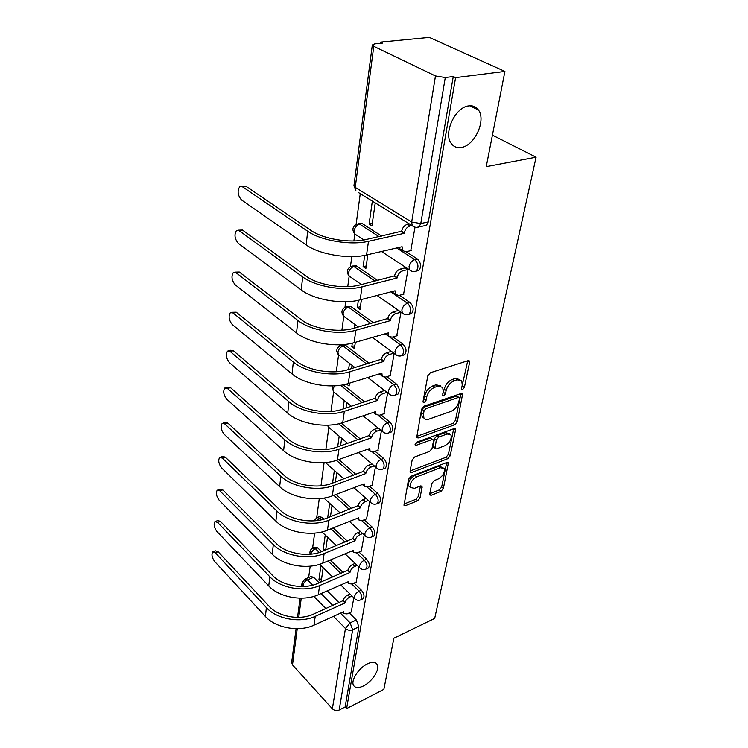 <?xml version="1.0" encoding="UTF-8"?>
<svg xmlns="http://www.w3.org/2000/svg" width="748" height="748" viewBox="0 0 748 748"><rect width="100%" height="100%" fill="white"/><g stroke="black" fill="none" stroke-linecap="round" stroke-linejoin="round"><path stroke-width="1.12" d="M462.666 389.493L464.405 387.389L469.604 362.397L469.454 361.022L468.07 360.658L430.409 372.719L427.809 375.851L423.059 401.358L423.172 402.246L424.238 402.518L426.033 400.358L426.641 397.104C427.921 392.354 430.661 389.063 434.85 387.24L438.01 386.192L442.723 387.38L443.209 391.541L442.676 395.664L443.704 395.916L445.471 393.794L446.107 390.568C447.416 385.856 450.118 382.611 454.204 380.826L457.28 379.806L461.787 380.938L462.245 385.145L461.591 388.343L461.684 389.25L462.666 389.493M461.778 387.436L467.734 360.76M423.209 400.573L424.771 395.692L426.641 397.104M442.741 393.925L444.228 389.184L446.107 390.568M367.474 663.822C358.666 667.88 350.429 680.792 353.598 685.514C355.356 688.113 358.638 688.263 363.453 685.972C372.224 681.793 380.274 669.095 377.123 664.355C375.44 661.812 372.224 661.634 367.474 663.822M468.762 105.889C455.308 107.02 443.171 133.153 451.156 143.326C453.587 146.748 456.944 148.123 461.217 147.459C474.531 145.916 486.434 120.344 478.43 109.984C476.102 106.74 472.886 105.375 468.762 105.889M321.612 551.678L317.666 547.854L314.992 547.162L313.375 547.817M323.847 519.159L321.864 517.298L319.162 516.662L317.582 517.279M325.632 485.115L321.967 485.555M369.147 363.285L345.511 345.286L341.481 345.342M373.504 322.837L350.849 306.465L346.913 306.53M377.721 280.481L356.422 265.933L352.607 266.017M381.686 236.069L362.247 223.596L358.563 223.689M429.698 493.998L429.81 495.036L431.241 495.279L441.03 491.343L443.377 488.509L448.407 462.703L447.014 462.432L411.026 476.27L408.576 479.225L404.023 505.358L405.538 505.629L417.749 500.711L420.142 497.831L422.087 486.191L420.619 485.92L414.542 488.313L410.53 487.556C409.614 483.432 411.681 479.87 416.72 476.878L440.376 467.734L444.144 468.454C445.041 472.53 443.022 476.065 438.076 479.057L434.205 480.571L431.811 483.451L429.698 493.998L431.241 495.279M373.776 46.329L355.235 187.402L411.671 222.044L435.467 75.95L373.776 46.329L372.326 44.974L374.776 43.852L382.658 43.085L380.61 42.112L429.333 37.4L504.9 71.425L486.237 166.673L536.082 157.202L434.682 618.409L393.878 638.222L383.864 689.366L346.605 708.571L455.597 77.624L453.269 76.52L445.284 77.521L420.787 223.549L418.927 226.962L416.599 227.373M504.9 71.425L455.597 77.624M454.812 424.742L457.252 421.797L462.675 393.794L461.282 393.457L424.163 406.127L421.601 409.193L416.673 437.617L418.197 437.963L454.812 424.742L452.979 423.359L455.42 420.413L460.964 393.56M455.523 430.128L450.184 455.812L447.781 458.692L411.737 472.474L410.222 472.166L410.091 471.081L412.157 459.983L414.635 457L429.567 451.437L432.026 448.473L433.485 441.058L433.354 439.899L431.886 439.581L416.243 445.294L415.177 445.06L416.832 442.143L454.008 428.632L455.401 428.931L455.523 430.128L453.709 428.744L448.389 454.401L450.184 455.812M305.334 578.915L310.972 576.54L313.618 577.297L319.144 582.814M327.222 590.883L339.059 602.701M349.288 612.911L356.366 619.98L350.111 622.869L352.635 629.788L339.171 710.039C336.647 711.049 334.375 710.637 332.364 708.795L292.496 664.897L291.664 662.401M380.61 42.112L380.442 43.3M360.246 193.648L356.113 224.363M354.814 234.031L353.888 240.959M351.784 256.601L350.438 266.653M349.166 276.115L347.745 286.624M345.716 301.734L344.996 307.129M343.753 316.395L341.901 330.167M339.938 344.763L339.788 345.894M338.564 354.982L336.31 371.737M333.589 391.989L330.981 411.447M328.821 427.501L325.876 449.436M324.09 462.666L320.986 485.798M319.265 498.635L316.703 517.635M314.627 533.1L312.608 548.144M310.186 566.171L308.662 577.512M346.605 708.571L345.127 706.972L339.171 710.039M435.467 75.95L445.284 77.521M372.345 201.109L369.11 224.045L372.298 223.372M369.11 224.045L371.943 225.849L375.225 202.886M410.755 250.636L415.028 227.177M403.583 294.207L408.034 269.551L404.986 267.906M364.697 255.358L363.098 266.69L366.23 265.942M363.098 266.69L365.856 268.56L367.838 254.666M358.357 300.285L357.338 307.493L360.414 306.68M357.338 307.493L360.022 309.42L361.434 299.518M396.73 335.833L400.975 312.281M352.308 343.136L351.831 346.567L354.842 345.698M351.831 346.567L354.44 348.549L355.328 342.313M390.176 375.646L394.177 353.43M346.558 384.051L349.092 386.052L349.503 383.172M383.902 413.747L387.66 392.906M377.89 450.249L381.424 430.698M372.121 485.265L375.44 466.911M366.585 518.86L369.708 501.646M361.265 551.136L364.211 534.979M325.24 535.035L323.089 550.257L325.819 549.144M323.089 550.257L323.678 550.827M356.16 582.168L358.918 567.003M330.233 560.028L343.154 572.519M354.066 583.085L361.406 590.181L359.152 591.182C361.826 594.595 362.415 597.456 360.901 599.756L360.293 600.027M333.197 527.91L347.324 541.131M359.031 552.08L366.642 559.205L364.36 560.177C367.118 563.646 367.698 566.582 366.099 568.994L365.398 569.284M336.058 494.447L351.588 508.472M364.173 519.832L372.093 526.985L369.774 527.929C372.626 531.435 373.196 534.465 371.494 536.999L370.69 537.316M338.788 459.543L355.926 474.447M369.512 486.256L377.768 493.428L375.403 494.344C378.357 497.906 378.918 501.029 377.104 503.694L376.188 504.03M341.284 423.088L360.321 438.973M375.057 451.268L383.677 458.468L381.274 459.347C384.332 462.965 384.893 466.182 382.957 468.987L381.901 469.351M343.257 384.809L364.734 401.957M380.816 414.785L389.848 422.003L387.408 422.844C390.568 426.519 391.111 429.838 389.044 432.802L387.838 433.186M386.791 376.712L396.281 383.939L393.794 384.734C397.076 388.464 397.609 391.896 395.402 395.028L394.018 395.44M392.99 336.918L403.013 344.164L400.479 344.912C403.883 348.708 404.406 352.261 402.031 355.581L400.451 356.001M399.423 295.31L410.044 302.566L407.473 303.258C411.007 307.119 411.503 310.803 408.96 314.319L407.155 314.749M406.08 251.739L417.412 259.014L414.785 259.649C418.469 263.577 418.945 267.401 416.206 271.131L414.149 271.561M536.082 157.202L492.418 135.126M320.939 565.516L318.919 579.831L321.603 578.69M360.63 284.165L360.545 284.782M354.935 324.539L354.43 328.11M349.466 363.322L348.596 369.484M344.22 400.498L343.014 409.025M339.19 436.178L337.675 446.855M334.356 470.436L332.57 483.086M329.709 503.367L327.671 517.812M351.233 612.023L353.832 597.792M318.919 579.831L321.079 581.981M362.574 599.008L363.145 598.746C364.659 596.446 364.08 593.585 361.406 590.181M367.726 568.293L368.371 568.013C369.98 565.6 369.4 562.664 366.642 559.205M373.065 536.353L373.813 536.045C375.515 533.511 374.944 530.482 372.093 526.985M377.712 503.002L379.46 502.768C381.284 500.094 380.713 496.99 377.768 493.428M383.537 468.36L385.351 468.098C387.286 465.284 386.735 462.077 383.677 458.468M389.596 432.232L391.485 431.942C393.551 428.987 393.009 425.668 389.848 422.003M395.916 394.533L397.88 394.215C400.096 391.092 399.563 387.66 396.281 383.939M402.499 355.15L404.556 354.814C406.931 351.495 406.416 347.951 403.013 344.164M409.371 313.964L411.531 313.608C414.083 310.093 413.588 306.409 410.044 302.566M416.552 270.86L418.824 270.477C421.563 266.746 421.096 262.931 417.412 259.014M345.127 706.972L358.872 626.861L356.366 619.98M453.269 76.52L428.333 221.885L426.463 225.298L424.359 225.765M357.479 327.269L357.591 326.493M351.579 368.586L352.046 365.323M345.95 408.071L346.735 402.546M340.555 445.855L341.64 438.253M335.394 482.039L336.75 472.549M330.448 516.728L332.047 505.508M325.698 550.004L327.521 537.204M321.135 581.953L323.173 567.713M459.945 379.61L455.382 378.441L457.28 379.806M444.228 389.184C445.528 384.481 448.22 381.237 452.306 379.46L455.382 378.441M440.853 385.996L436.121 384.799L438.01 386.192M424.771 395.692C426.042 390.942 428.772 387.66 432.961 385.837L436.121 384.799M416.533 436.458L452.979 423.359M459.478 398.562L459.384 397.674L458.402 397.44L425.864 408.614L424.079 410.755L423.452 414.13L423.92 418.067C424.929 419.544 426.528 419.918 428.735 419.198L450.857 411.437C454.849 409.633 457.496 406.454 458.795 401.891L459.478 398.562M459.001 397.394L456.532 396.066L458.402 397.44M423.798 417.973L422.078 416.645L421.591 412.709L422.227 409.334L424.004 407.192L456.532 396.066M410.119 470.95L445.995 457.28L448.389 454.401M432.858 439.506L430.072 438.15L415.355 443.508M444.761 445.771C449.847 442.751 451.895 439.095 450.922 434.803L447.154 433.999L438.777 437.056L436.318 440.02L434.981 448.576L436.421 448.875L444.761 445.771M449.632 433.812L445.331 432.596L447.154 433.999M433.644 447.519L433.045 446.004L434.504 438.599L436.963 435.645L445.331 432.596M442.994 467.528L438.599 466.313L440.376 467.734M409.904 487.032L408.773 486.088C407.856 481.955 409.913 478.402 414.953 475.41L438.599 466.313M403.948 504.077L416.019 499.243L418.403 496.363L420.413 486.004M429.754 493.736L439.291 489.912L441.638 487.079L446.706 462.554M242.446 186.757L239.762 186.645C237.144 190.927 237.705 195.359 241.464 199.922L306.175 244.933L307.68 231.235L242.446 186.757L245.793 186.168L311.112 230.515C323.043 238.995 349.774 243.437 365.847 239.584L401.648 231.216C402.508 227.588 404.444 225.27 407.445 224.269L409.268 223.876M241.576 186.336L245.793 186.168M401.583 231.656L404.238 233.32L368.484 241.305C350.653 245.615 320.883 240.669 307.68 231.235M411.933 225.522L410.11 225.924C407.108 226.924 405.173 229.243 404.303 232.88L404.238 233.32M402.34 250.206L399.937 248.906L399.367 247.345M411.166 250.543L405.912 251.777L402.564 250.599L402.087 246.718L366.548 254.965C348.82 259.397 319.265 254.47 306.175 244.933M239.182 230.702L236.49 230.515C234.04 234.545 234.629 238.808 238.247 243.296L301.238 289.962L302.669 276.91L239.182 230.702L242.464 230.047L306.035 276.115C317.62 284.913 343.697 289.289 359.461 285.044L394.57 275.862C395.402 272.394 397.291 270.131 400.236 269.084L405.388 267.812M238.116 230.188L242.464 230.047M394.505 276.283L397.085 278.013L362.023 286.83C344.538 291.57 315.497 286.699 302.669 276.91M407.978 269.514L402.826 270.795C399.881 271.851 397.983 274.114 397.151 277.592L397.085 278.013M395.187 293.861L392.906 292.627L392.438 291.468M403.976 294.104L398.815 295.469L395.458 294.375L395.038 290.794L360.171 299.845C342.79 304.698 313.954 299.845 301.238 289.962M236.069 272.74L233.367 272.468C231.076 276.264 231.684 280.369 235.181 284.782L296.526 332.925L297.891 320.462L236.069 272.74L239.285 272.01L301.182 319.602C312.449 328.681 337.909 332.991 353.374 328.409L387.819 318.489C388.614 315.17 390.456 312.954 393.345 311.86L398.394 310.476M234.835 272.141L239.285 272.01M387.754 318.891L390.26 320.677L355.852 330.242C338.713 335.366 310.364 330.569 297.891 320.462M400.909 312.234L395.87 313.618C392.971 314.73 391.129 316.946 390.325 320.275L390.26 320.677M388.38 335.572L385.837 333.589M397.104 335.73L392.036 337.198L388.68 336.189L388.306 332.888L354.094 342.668C337.039 347.895 308.896 343.108 296.526 332.925M233.086 312.973L230.384 312.617C228.243 316.208 228.851 320.172 232.235 324.51L292.029 373.944L293.328 362.041L233.086 312.973L236.237 312.197L296.554 361.116C307.522 370.447 332.383 374.692 347.558 369.802L381.358 359.227C382.135 356.048 383.939 353.879 386.772 352.738L391.372 351.364M231.702 312.299L236.237 312.197M381.293 359.61L383.733 361.443L349.971 371.691C333.15 377.151 305.464 372.42 293.328 362.041M393.822 353.168L389.222 354.552C386.379 355.702 384.575 357.871 383.799 361.06L383.733 361.443M381.882 375.459L379.535 373.841M390.531 375.533L385.557 377.095L382.2 376.179L381.863 373.121L348.288 383.546C331.56 389.11 304.062 384.397 292.029 373.944M230.234 351.532L227.532 351.093C225.522 354.496 226.148 358.329 229.412 362.593L287.728 413.167L288.971 401.788L230.234 351.532L233.32 350.69L292.131 400.806C302.809 410.353 327.11 414.532 341.995 409.362L375.178 398.207C375.926 395.15 377.693 393.027 380.48 391.849L384.584 390.521M228.71 350.775L230.618 350.26L233.32 350.69M375.122 398.572L377.497 400.442L344.342 411.288C327.839 417.066 300.79 412.4 288.971 401.788M386.959 392.373L382.854 393.7C380.068 394.888 378.301 397.01 377.553 400.068L377.497 400.442M375.674 413.635L373.533 412.344M384.238 413.635L379.348 415.28L376.001 414.448L375.702 411.615L342.734 422.639C326.315 428.492 299.443 423.854 287.728 413.167M227.495 388.502L224.802 387.997C222.913 391.213 223.54 394.925 226.7 399.123L283.604 450.698L284.801 439.805L227.495 388.502L230.524 387.623L287.905 438.767C298.302 448.51 322.061 452.634 336.675 447.211L369.269 435.523C369.989 432.587 371.719 430.511 374.449 429.296L378.123 428.024M225.849 387.688L227.831 387.109L230.524 387.623M369.213 435.869L371.522 437.776L338.966 449.174C322.753 455.223 296.311 450.633 284.801 439.805M380.442 429.913L376.768 431.185C374.028 432.4 372.298 434.485 371.578 437.43L371.522 437.776M369.746 450.212L367.792 449.202L370.073 451.119L373.411 451.867L378.217 450.137M370.073 451.119L369.802 448.482L337.423 460.029C321.303 466.163 295.03 461.591 283.604 450.698M224.858 423.994L222.175 423.405C220.408 426.463 221.043 430.053 224.101 434.195L279.659 486.649L280.809 476.214L224.858 423.994L227.841 423.069L283.847 475.13C293.992 485.031 317.227 489.099 331.579 483.451L363.593 471.287C364.295 468.463 365.987 466.434 368.671 465.191L371.971 463.975M223.119 423.116L225.148 422.48L227.841 423.069M363.547 471.623L365.791 473.559L333.814 485.452C317.891 491.745 292.029 487.229 280.809 476.214M374.234 465.892L370.933 467.107C368.24 468.36 366.548 470.399 365.847 473.222L365.791 473.559M364.061 485.293L362.294 484.526M372.439 485.143L367.707 486.939L364.388 486.275L364.145 483.834L332.336 495.849C316.498 502.226 290.804 497.719 279.659 486.649M222.334 458.094L219.669 457.43C217.995 460.329 218.64 463.816 221.604 467.893L275.881 521.122L276.984 511.108L222.334 458.094L225.26 457.122L279.967 509.986C289.859 520.028 312.599 524.039 326.698 518.186L358.161 505.601C358.834 502.88 360.489 500.889 363.135 499.617L366.109 498.467M220.51 457.15L222.586 456.467L225.26 457.122M358.105 505.929L360.302 507.883L328.877 520.215C313.234 526.742 287.924 522.282 276.984 511.108M368.306 500.412L365.333 501.571C362.696 502.843 361.032 504.844 360.349 507.565L360.302 507.883M358.629 518.962L357.048 518.411M366.885 518.747L362.247 520.608L358.937 520.019L358.722 517.747L327.456 530.192C311.907 536.774 286.746 532.333 275.881 521.122M219.903 490.866L217.257 490.136C215.676 492.895 216.331 496.279 219.201 500.29L272.253 554.193L273.31 544.581L219.903 490.866L222.773 489.865L276.236 543.422C285.895 553.595 308.167 557.54 322.023 551.51L352.934 538.541C353.589 535.923 355.216 533.969 357.815 532.679L360.499 531.585M218.005 489.875L220.118 489.136L222.773 489.865M352.888 538.85L355.029 540.841L324.136 553.557C308.774 560.289 283.988 555.886 273.31 544.581M362.649 533.548L359.966 534.652C357.366 535.951 355.739 537.905 355.076 540.533L355.029 540.841M361.555 551.014L356.992 552.94L353.701 552.435L353.514 550.304L322.781 563.141C307.493 569.92 282.866 565.535 272.253 554.193M217.565 522.403L214.938 521.599C213.451 524.236 214.106 527.527 216.892 531.482L268.766 585.955L269.785 576.717L217.565 522.403L220.389 521.365L272.665 575.53C282.089 585.806 303.903 589.695 317.526 583.505L347.923 570.2C348.559 567.676 350.148 565.75 352.701 564.441L355.132 563.403M215.611 521.356L217.752 520.571L220.389 521.365M347.876 570.49L349.961 572.5L319.592 585.581C304.492 592.481 280.219 588.143 269.785 576.717M357.226 565.395L354.795 566.432C352.243 567.751 350.644 569.677 350.008 572.201L349.961 572.5M347.222 582.168L348.68 583.59L351.943 584.02L356.431 582.047M348.68 583.59L348.503 581.598L318.283 594.772C303.258 601.729 279.135 597.409 268.766 585.955M215.321 552.772L212.703 551.902C211.301 554.418 211.955 557.615 214.667 561.514L265.418 616.483L266.391 607.6L215.321 552.772L218.089 551.706L269.224 606.385C278.434 616.754 299.817 620.588 313.206 614.248L343.098 600.635C343.715 598.204 345.277 596.315 347.783 594.987L349.98 594.005M213.311 551.669L215.471 550.837L218.089 551.706M343.051 600.925L345.09 602.944L315.226 616.343C300.378 623.402 276.592 619.129 266.391 607.6M352.028 596.016L349.83 596.998C347.324 598.335 345.754 600.223 345.137 602.664L345.09 602.944M351.504 611.901L347.081 613.912L343.846 613.566L343.687 611.705L313.964 625.178C299.191 632.284 275.545 628.03 265.418 616.483M462.526 386.033L464.405 387.389M424.163 398.946L426.033 400.358M443.592 392.401L445.471 393.794M310.168 554.24C309.476 551.519 310.345 549.453 312.776 548.06L315.441 548.761L319.293 552.491M317.666 547.854L315.441 548.761C313.001 549.967 311.477 551.772 310.888 554.175M314.113 520.832L316.909 517.541L319.611 518.177L321.35 519.813M321.864 517.298L316.413 520.636M321.322 485.761L322.575 485.611M339.657 355.721L338.377 354.73C335.777 351.027 336.404 348.016 340.265 345.688L343.061 345.987L366.679 364.024M345.511 345.286L343.061 345.987C340.303 347.063 338.592 349.12 337.918 352.149L338.377 354.73L354.945 367.567M345.071 317.274L343.603 316.198C340.882 312.374 341.527 309.27 345.548 306.886L348.353 307.119L370.989 323.529M350.849 306.465L348.353 307.119C345.548 308.157 343.79 310.252 343.108 313.403L343.603 316.198L358.329 327.035M350.737 277.143L349.073 275.984C346.202 272.029 346.876 268.831 351.074 266.382L353.879 266.54L375.159 281.126M356.422 265.933L353.879 266.54C351.018 267.532 349.232 269.673 348.512 272.955L349.073 275.984L361.387 284.567M356.674 235.227L354.786 233.993C351.766 229.888 352.458 226.569 356.852 224.054L359.648 224.138L379.077 236.649M362.247 223.596L359.648 224.138C356.74 225.083 354.907 227.27 354.169 230.693L354.786 233.993L363.911 239.977M313.618 577.297L307.447 579.915L312.664 585.16M321.023 593.585L332.841 605.478M340.471 613.164L350.111 622.869L345.445 628.498L333.477 616.333M325.866 608.601L313.833 596.38M304.071 586.46L302.949 585.319L302.79 586.507M301.257 598.166L298.742 617.362M297.246 628.694L292.496 664.897M332.364 708.795L345.445 628.498C347.586 630.312 349.989 630.742 352.635 629.788L358.872 626.861M328.007 560.953L340.91 573.482M351.822 584.066L359.152 591.182C356.628 592.528 355.048 594.426 354.412 596.904L354.617 598.559C356.45 600.382 358.554 600.784 360.901 599.756L363.145 598.746M330.934 528.808L345.052 542.066M356.74 553.034L364.36 560.177C361.789 561.505 360.181 563.45 359.517 566.012L359.741 567.788C361.602 569.602 363.724 570.004 366.099 568.994L368.371 568.013M333.758 495.316L349.279 509.369M361.845 520.748L369.774 527.929C367.156 529.229 365.51 531.211 364.837 533.866L365.08 535.783C366.959 537.588 369.101 537.999 371.494 536.999L373.813 536.045M336.441 460.366L353.58 475.317M367.128 487.126L375.403 494.344C372.747 495.625 371.073 497.644 370.372 500.403L370.643 502.469C372.541 504.264 374.701 504.666 377.104 503.694L379.46 502.768M338.751 423.761L357.927 439.805M372.598 452.082L381.274 459.347C378.572 460.6 376.861 462.657 376.132 465.527L376.44 467.752C378.357 469.538 380.526 469.95 382.957 468.987L385.351 468.098M340.49 385.276L362.303 402.742M378.245 415.505L387.408 422.844C384.65 424.06 382.901 426.164 382.153 429.156L382.48 431.559C384.425 433.326 386.613 433.737 389.044 432.802L391.485 431.942M384.042 377.282L393.794 384.734C390.998 385.921 389.203 388.072 388.427 391.176L388.801 393.785C390.755 395.533 392.952 395.954 395.402 395.028L397.88 394.215M385.136 333.786L388.96 336.563M389.736 337.124L400.479 344.912C397.627 346.062 395.795 348.25 394.991 351.495L395.402 354.328C397.366 356.057 399.582 356.469 402.031 355.581L404.556 354.814M390.858 291.879L407.473 303.258C404.565 304.361 402.695 306.605 401.854 309.99L402.312 313.075C404.294 314.768 406.51 315.189 408.96 314.319L411.531 313.608M396.664 247.971L414.785 259.649C411.821 260.706 409.913 262.997 409.044 266.531L409.549 269.888C411.54 271.561 413.756 271.973 416.206 271.131L418.824 270.477M411.54 271.131L381.489 251.496M404.051 314.235L377.039 295.469M396.926 355.403L372.429 337.423M390.138 394.785L367.764 377.497M383.659 432.475L363.098 415.832M334.487 392.597L333.365 391.69L332.944 389.297L334.487 385.846M377.459 468.594L358.47 452.531M329.55 428.006L328.55 427.164L328.157 425.163M371.541 503.236L353.907 487.696M365.866 536.484L349.428 521.44M360.433 568.433L345.052 553.838M355.225 599.139L340.77 584.973M428.333 221.885L420.787 223.549L411.671 222.044L412.232 225.709L414.514 227.027M302.024 583.094L304.81 579.139L307.447 579.915C304.988 581.168 303.492 582.973 302.949 585.319L302.024 583.094L301.575 586.516M372.326 44.974L353.935 185.738L355.926 190.983L355.235 187.402L353.954 185.597M426.463 225.298L418.927 226.962C416.468 227.775 414.233 227.355 412.232 225.709L358.086 192.32M452.306 379.46L454.204 380.826M432.961 385.837L434.85 387.24M467.687 361.05L469.604 362.397M416.505 436.617L418.197 437.963M460.936 393.71L462.816 395.075M455.42 420.413L457.252 421.797M424.004 407.192L425.864 408.614M422.227 409.334L424.079 410.755M421.591 412.709L423.452 414.13M445.995 457.28L447.781 458.692M410.091 471.109L411.737 472.474M430.072 438.15L431.886 439.581M415.065 444.349L416.243 445.294M436.963 435.645L438.777 437.056M434.504 438.599L436.318 440.02M433.045 446.004L434.85 447.426M414.953 475.41L416.72 476.878M420.61 485.92L422.209 487.247M418.403 496.363L420.142 497.831M416.019 499.243L417.749 500.711M403.92 504.236L405.538 505.629M446.855 462.488L448.519 463.807M441.638 487.079L443.377 488.509M439.291 489.912L441.03 491.343M404.303 232.88L401.648 231.216M366.548 254.965L368.484 241.305M410.11 225.924L407.445 224.269M402.022 247.149L401.545 246.84M397.151 277.592L394.57 275.862M360.171 299.845L362.023 286.83M402.826 270.795L400.236 269.084M390.325 320.275L387.819 318.489M354.094 342.668L355.852 330.242M395.87 313.618L393.345 311.86M383.799 361.06L381.358 359.227M348.288 383.546L349.971 371.691M389.222 354.552L386.772 352.738M377.553 400.068L375.178 398.207M342.734 422.639L344.342 411.288M382.854 393.7L380.48 391.849M371.578 437.43L369.269 435.523M337.423 460.029L338.966 449.174M376.768 431.185L374.449 429.296M365.847 473.222L363.593 471.287M332.336 495.849L333.814 485.452M370.933 467.107L368.671 465.191M360.349 507.565L358.161 505.601M327.456 530.192L328.877 520.215M365.333 501.571L363.135 499.617M355.076 540.533L352.934 538.541M322.781 563.141L324.136 553.557M359.966 534.652L357.815 532.679M350.008 572.201L347.923 570.2M318.283 594.772L319.592 585.581M354.795 566.432L352.701 564.441M345.137 602.664L343.098 600.635M313.964 625.178L315.226 616.343M349.83 596.998L347.783 594.987M351.373 406.304L333.365 391.69L332.177 385.921M347.68 443.377L328.55 427.164L327.353 425.191M343.921 478.888L325.436 462.563M340.153 512.932L323.931 498.075M336.385 545.619L321.958 531.922M332.664 577.017L319.667 564.273M300.06 598.157L297.545 617.371M296.068 628.694L291.636 662.606M469.856 105.777L478.43 109.984M375.748 662.943L377.123 664.355M468.846 360.592L469.454 361.022M462.124 393.392L462.675 393.794M422.078 416.645L423.92 418.067M433.176 447.154L434.981 448.576M454.906 428.567L455.401 428.931M408.773 486.088L410.53 487.556M402.564 250.599L399.937 248.906M395.458 294.375L392.906 292.627M388.68 336.189L386.192 334.393M382.2 376.179L379.788 374.337M376.001 414.448L373.654 412.569M364.388 486.275L362.359 484.508M358.937 520.019L357.123 518.383M353.701 552.435L352.084 550.902M343.846 613.566L342.519 612.229"/></g></svg>
